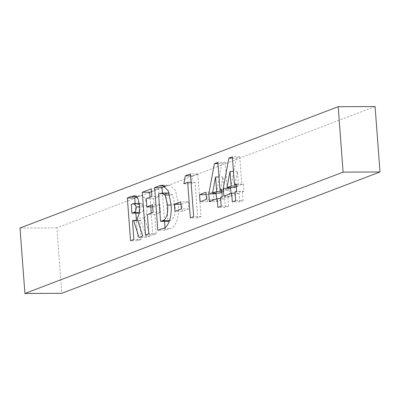 <?xml version="1.0" encoding="UTF-8"?>
<svg xmlns="http://www.w3.org/2000/svg" width="400" height="400" viewBox="0 0 400 400"><rect width="100%" height="100%" fill="white"/><g stroke="black" fill="none" stroke-linecap="round" stroke-linejoin="round"><path stroke-width="0.3" stroke-dasharray="2 1.5" d="M375.08 106.535L56.89 227.87L61.81 293.295M20 228.035L56.89 227.87M230.775 187.565L236.27 158.09L232.45 158.11M236.27 158.09L239.73 156.77L232.35 156.805M239.73 156.77L241.83 184.72L236.16 184.745M241.83 184.72L243.49 184.085L236.115 184.12M243.49 184.085L244.025 191.21L236.65 191.245M244.025 191.21L242.365 191.845L234.99 191.875M242.365 191.845L243.025 200.61L235.65 200.645M243.025 200.61L239.705 201.88L232.325 201.91M239.705 201.88L239.045 193.11L235.085 193.13M239.045 193.11L231.215 196.095L223.84 196.13M231.215 196.095L231.015 193.39M236.315 186.82L238.51 185.985L237.415 171.44L234.415 187.55M238.51 185.985L236.255 185.995M237.415 171.44L233.455 171.455M216.305 193.08L221.795 163.61L217.98 163.625M221.795 163.61L225.26 162.29L217.88 162.325M225.26 162.29L227.36 190.235L221.69 190.265M227.36 190.235L229.02 189.605L221.645 189.635M229.02 189.605L229.555 196.73L222.18 196.76M229.555 196.73L227.895 197.36L220.52 197.395M227.895 197.36L228.555 206.13L221.18 206.16M228.555 206.13L225.235 207.395L217.855 207.43M225.235 207.395L224.575 198.63L220.615 198.645M224.575 198.63L216.745 201.615L209.37 201.645M216.745 201.615L216.545 198.91M221.845 192.34L224.04 191.505L222.945 176.955L219.945 193.065M224.04 191.505L221.785 191.515M222.945 176.955L218.985 176.975M207.485 201.76L206.95 194.64L213.355 192.195L213.89 199.32L207.485 201.76L200.11 201.795M206.95 194.64L206.16 194.64M213.355 192.195L205.975 192.23M213.89 199.32L206.515 199.355M191.245 183.715L192.69 175.835L197.825 173.88L201.04 216.62L197.715 217.89L195.04 182.27L191.245 183.715L183.865 183.75M192.69 175.835L190.59 175.845M197.825 173.88L190.445 173.91M201.04 216.62L193.66 216.655M197.715 217.89L190.34 217.92M195.04 182.27L191.075 182.285M182.34 211.35L181.805 204.225L188.21 201.785L188.745 208.91L182.34 211.35L174.965 211.385M181.805 204.225L181.015 204.23M188.21 201.785L180.83 201.815M188.745 208.91L181.37 208.94M165.335 186.265L169.745 185.18L175.565 190.655L178.365 203.9C179.835 216.96 175.13 228.965 169.465 228.66L165.22 230.28L157.84 230.315M165.22 230.28L165 227.35M164.55 221.36L162.42 193.065M178.365 203.9L170.985 203.935M169.56 220.735L169.695 220.68C173.76 219.55 175.54 214.335 175.035 205.03L172.48 194.96L169.22 193.035L165.905 193.945L167.965 221.34M167.17 193.46L159.795 193.49M165.905 193.945L158.525 193.975M172.48 194.96L169.615 194.97M175.035 205.03L171.055 205.045M151.51 191.54L158.685 188.805L159.26 196.475L153.565 198.645L154.185 206.865L159.88 204.695L160.455 212.365L154.76 214.54L156.205 233.72L152.885 234.985L145.505 235.015M152.885 234.985L151.24 213.1M150.77 206.88L150.045 197.21M158.685 188.805L151.305 188.835M159.26 196.475L151.885 196.51M153.565 198.645L146.19 198.68M154.185 206.865L152.66 206.875M159.88 204.695L152.5 204.73M160.455 212.365L153.08 212.4M154.76 214.54L147.385 214.57M156.205 233.72L148.825 233.75M137.065 197.05L141.88 195.7L145.3 198.38L147.025 205.74C147.405 211.275 146.535 215.415 144.42 218.15L150.155 236.025L146.465 237.43L140.985 220.355L139.86 220.785L141.26 239.415L137.94 240.685L130.56 240.715M137.94 240.685L136.41 220.375M135.865 213.13L135.14 203.47M147.025 205.74L139.645 205.77M144.42 218.15L137.04 218.18M150.155 236.025L142.78 236.06M146.465 237.43L139.085 237.465M140.985 220.355L137.745 220.37M139.86 220.785L132.48 220.82M141.26 239.415L133.88 239.45M139.285 213.11L140.575 212.62C142.48 212.59 143.52 210.685 143.695 206.905L141.63 203.44L138.625 204.345L139.28 213.115M138.625 204.345L131.245 204.38M143.695 206.905L139.715 206.92M140.575 212.62L139.385 212.625M166.19 185.94L164.925 185.945M169.465 228.66L162.09 228.695M138.595 196.465L136.525 196.475M139.755 203.915L132.375 203.945M162.365 185.215L169.745 185.18M134.5 195.735L141.88 195.7M139.39 203.45L141.63 203.44"/><path stroke-width="0.6" d="M148.825 233.75L145.505 235.015L142.29 192.275L151.305 188.835L151.885 196.51L146.19 198.68L146.81 206.9L152.5 204.73L153.08 212.4L147.385 214.57L148.825 233.75M162.09 228.695L157.84 230.315L154.625 187.57L158.81 185.975L162.365 185.215L168.19 190.69L170.985 203.935C172.46 216.995 167.755 228.995 162.09 228.695M223.84 196.13L223.255 188.36L228.89 158.125L232.35 156.805L234.455 184.755L236.115 184.12L236.65 191.245L234.99 191.875L235.65 200.645L232.325 201.91L231.67 193.145L223.84 196.13M24.92 293.465L20 228.035L338.19 106.705L375.08 106.535L380 171.965L61.81 293.295L24.92 293.465L343.11 172.13L338.19 106.705M209.37 201.645L208.785 193.88L214.42 163.645L217.88 162.325L219.985 190.27L221.645 189.635L222.18 196.76L220.52 197.395L221.18 206.16L217.855 207.43L217.2 198.66L209.37 201.645M206.515 199.355L200.11 201.795L199.57 194.67L205.975 192.23L206.515 199.355M187.66 182.3L183.865 183.75L185.315 175.87L190.445 173.91L193.66 216.655L190.34 217.92L187.66 182.3L191.075 182.285M181.37 208.94L174.965 211.385L174.425 204.26L180.83 201.815L181.37 208.94M133.88 239.45L130.56 240.715L127.345 197.975L131.215 196.495L134.5 195.735L137.92 198.41L139.645 205.77C140.025 211.31 139.155 215.445 137.04 218.18L142.78 236.06L139.085 237.465L133.61 220.39L132.48 220.82L133.88 239.45M380 171.965L343.11 172.13M231.015 193.39L230.635 188.33L223.255 188.36M230.635 188.33L230.775 187.565M232.45 158.11L228.89 158.125M236.16 184.745L234.455 184.755M235.085 193.13L231.67 193.145M233.455 171.455L230.04 171.47L227.035 187.58L234.415 187.55L236.315 186.82M227.035 187.58L231.13 186.02L230.04 171.47M236.255 185.995L231.13 186.02M216.545 198.91L216.165 193.845L208.785 193.88M216.165 193.845L216.305 193.08M217.98 163.625L214.42 163.645M221.69 190.265L219.985 190.27M220.615 198.645L217.2 198.66M218.985 176.975L215.57 176.99L212.565 193.1L219.945 193.065L221.845 192.34M212.565 193.1L216.66 191.535L215.57 176.99M221.785 191.515L216.66 191.535M206.16 194.64L199.57 194.67M190.59 175.845L185.315 175.87M181.015 204.23L174.425 204.26M165 227.35L164.55 221.36M162.42 193.065L162.005 187.535L154.625 187.57M162.005 187.535L165.335 186.265M169.615 194.97L165.1 194.99L161.84 193.07L158.525 193.975L160.585 221.375L167.965 221.34L169.56 220.735M171.055 205.045L167.655 205.06L165.1 194.99M160.585 221.375L162.32 220.715C166.385 219.585 168.16 214.37 167.655 205.06M151.24 213.1L150.77 206.88M150.045 197.21L149.67 192.24L142.29 192.275M149.67 192.24L151.51 191.54M152.66 206.875L146.81 206.9M136.41 220.375L135.865 213.13M135.14 203.47L134.725 197.94L127.345 197.975M134.725 197.94L137.065 197.05M137.745 220.37L133.61 220.39M139.715 206.92L136.32 206.935L134.25 203.475L131.245 204.38L131.905 213.145L139.285 213.11M139.385 212.625L133.2 212.655C135.1 212.62 136.14 210.715 136.32 206.935M131.905 213.145L133.2 212.655M164.925 185.945L158.81 185.975M169.58 220.68L162.32 220.715M136.525 196.475L131.215 196.495M161.84 193.07L169.22 193.035M134.25 203.475L139.39 203.45"/></g></svg>
